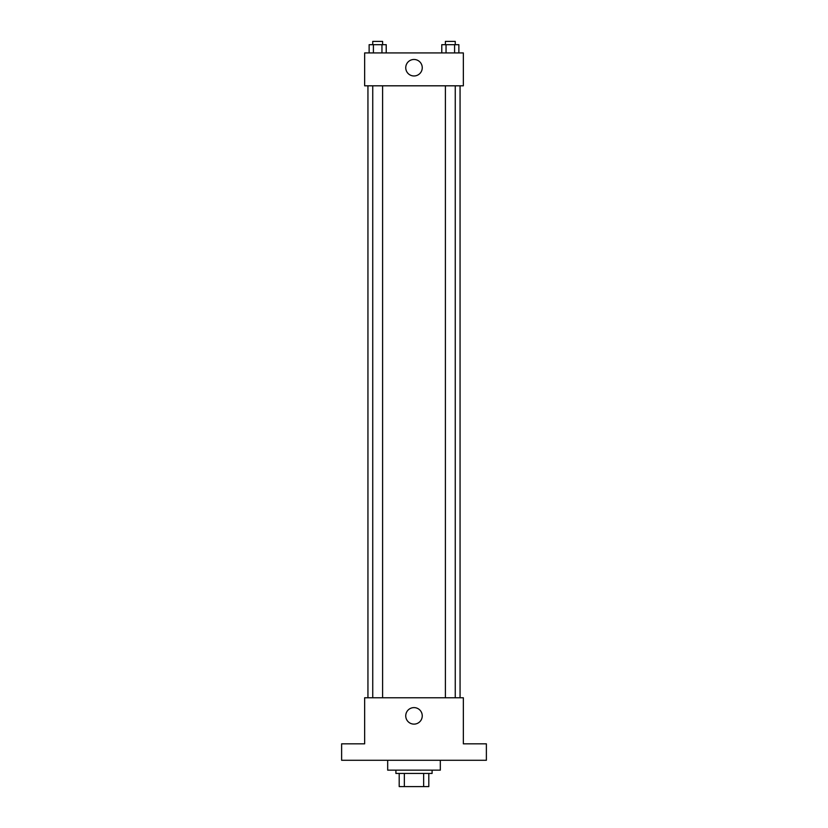 <?xml version="1.0" encoding="UTF-8"?>
<svg xmlns="http://www.w3.org/2000/svg" width="828" height="828" viewBox="0 0 828 828"><rect width="100%" height="100%" fill="white"/><g stroke="black" fill="none" stroke-linecap="round" stroke-linejoin="round"><path stroke-width="1.24" d="M423.657 773.435L423.657 786.6L399.199 786.6L399.199 773.435M423.657 786.6L428.8 786.6L428.8 773.435L428.8 786.6M432.092 770.154L432.092 773.435L395.908 773.435L395.908 770.154M404.343 773.435L404.343 786.6M387.68 760.28L387.68 770.154L440.32 770.154L440.32 760.28M486.378 760.28L341.622 760.28L341.622 743.834L364.651 743.834L364.651 697.766L463.349 697.766L463.349 743.834L486.378 743.834L486.378 760.28M422.249 715.868A8.249 8.249 0 0 1 409.87 723.01A8.249 8.249 0 0 1 409.87 708.716A8.249 8.249 0 0 1 422.249 715.868M460.057 85.812L460.057 697.766M445.392 697.766L445.392 85.812M382.608 85.812L382.608 697.766M463.349 85.812L364.651 85.812L364.651 52.92L463.349 52.92L463.349 85.812M422.249 67.72A8.249 8.249 0 0 1 409.87 74.862A8.249 8.249 0 0 1 409.87 60.579A8.249 8.249 0 0 1 422.249 67.72M458.867 52.92L458.867 44.691L441.779 44.691L441.779 52.92M454.593 44.691L454.593 52.92M446.044 44.691L446.044 52.92M445.392 44.691L445.392 41.4L455.255 41.4L455.255 44.691M386.221 52.92L386.221 44.691L369.133 44.691L369.133 52.92M381.956 44.691L381.956 52.92M373.407 44.691L373.407 52.92M372.745 44.691L372.745 41.4L382.608 41.4L382.608 44.691M367.942 85.812L367.942 697.766M455.255 697.766L455.255 85.812M372.745 85.812L372.745 697.766"/></g></svg>
